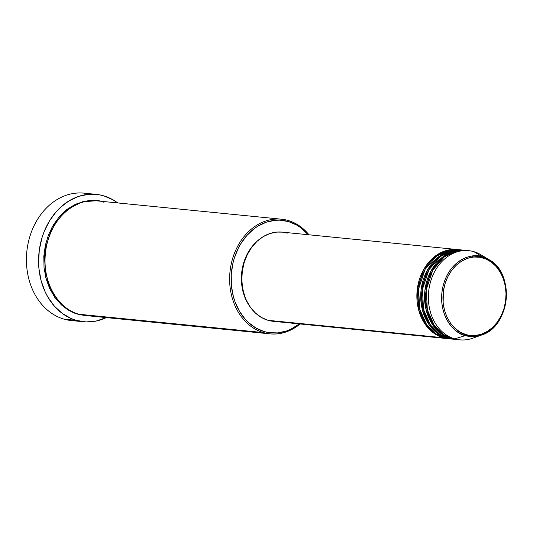 <?xml version="1.0" encoding="UTF-8"?>
<svg xmlns="http://www.w3.org/2000/svg" width="533" height="533" viewBox="0 0 533 533"><rect width="100%" height="100%" fill="white"/><g stroke="black" fill="none" stroke-linecap="round" stroke-linejoin="round"><path stroke-width="0.8" d="M489.174 259.744A40.448 32.306 -84.3 0 1 506.15 299.419A40.448 32.306 -84.3 0 1 481.699 334.984C510.021 326.729 515.318 273.409 489.174 259.744L482.658 256.873A40.448 32.306 -84.3 0 1 489.174 259.744L481.059 254.841A44.812 35.791 95.7 0 0 473.837 251.663L482.658 256.873A1.066 0.633 106.1 0 1 482.911 257.925C492.146 258.958 510.727 276.58 504.898 305.083C498.242 333.352 474.603 338.741 466.049 334.624C456.808 333.591 438.233 315.969 444.056 287.467C450.711 259.198 474.35 253.808 482.911 257.925A1.066 0.633 -73.9 0 0 482.658 256.873C473.87 252.649 449.619 258.185 442.79 287.187C436.807 316.442 455.875 334.517 465.349 335.583A1.066 0.633 -73.9 0 0 466.049 334.624L460.272 332.172L455.042 328.335L450.565 323.264L447 317.162L444.495 310.259L443.143 302.811L443.376 291.265L445.028 283.749L447.813 276.714L451.624 270.431L456.308 265.134L461.698 261.043L467.574 258.298L473.717 257.019L479.887 257.246L485.849 258.971L491.379 262.136L496.256 266.607L500.294 272.216L503.345 278.759L505.284 285.968L506.037 293.57L505.577 301.285L503.925 308.8L501.14 315.836L497.329 322.125L492.645 327.415L487.255 331.506L481.379 334.251L475.236 335.53L469.067 335.304L466.049 334.624A1.066 0.633 106.1 0 1 465.349 335.583A40.448 32.306 -84.3 0 1 442.79 287.187A40.448 32.306 -84.3 0 1 482.658 256.873L473.837 251.663A44.812 35.791 95.7 0 0 429.671 285.242A44.812 35.791 95.7 0 0 454.669 338.855L465.349 335.583L454.669 338.855A44.812 35.791 -84.3 0 1 429.058 288.466A44.812 35.791 -84.3 0 1 468.687 250.67A44.812 35.791 -84.3 0 1 473.837 251.663A44.812 35.791 -84.3 0 1 485.077 257.706M448.959 338.761L443.17 337.715A44.812 35.791 -84.3 0 1 417.559 287.32A44.812 35.791 -84.3 0 1 457.181 249.524A44.812 35.791 -84.3 0 1 457.82 249.597L447.174 250.283L434.808 256.413L423.455 269.938L417.266 289.432L418.512 309.4L425.414 324.584L434.455 333.578L443.17 337.715L268.092 320.32L443.17 337.715A44.812 35.791 -84.3 0 0 448.32 338.708A44.812 35.791 -84.3 0 0 448.959 338.761M452.157 339.088A44.812 35.791 -84.3 0 1 447 338.095L444.442 337.842A44.812 35.791 95.7 0 0 449.599 338.835L452.157 339.088A44.812 35.791 -84.3 0 0 452.797 339.148L444.442 337.842L435.654 333.651L426.547 324.504L419.671 309.06L418.632 288.853L425.141 269.338L436.727 256.053L449.152 250.244L459.739 249.81A44.812 35.791 95.7 0 0 458.46 249.651A44.812 35.791 95.7 0 0 418.838 287.447A44.812 35.791 95.7 0 0 444.442 337.842L451.524 338.961M465.929 335.743L467.394 334.977M466.855 335.97L468.547 335.217L466.855 335.97M455.988 339.468A44.812 35.791 -84.3 0 1 450.838 338.475L448.28 338.222A44.812 35.791 95.7 0 0 453.436 339.215L455.988 339.468A44.812 35.791 -84.3 0 0 456.628 339.528L448.28 338.222L439.492 334.031L430.384 324.89L423.508 309.44L422.469 289.232L428.972 269.718L440.564 256.433L452.99 250.623L463.57 250.19A44.812 35.791 95.7 0 0 462.298 250.03A44.812 35.791 95.7 0 0 422.669 287.827A44.812 35.791 95.7 0 0 448.28 338.222L455.355 339.341M281.457 219.196L96.799 200.854A57.617 46.011 95.7 0 0 45.858 249.451A57.617 46.011 95.7 0 0 78.784 314.237L263.442 332.585L264.308 331.613A56.545 45.158 -84.3 0 1 232.761 263.955A56.545 45.158 -84.3 0 1 288.5 221.581L288.087 220.475A57.617 46.011 95.7 0 0 231.295 263.655A57.617 46.011 95.7 0 0 263.442 332.585A57.617 46.011 -84.3 0 1 230.516 267.793A57.617 46.011 -84.3 0 1 281.457 219.196A57.617 46.011 -84.3 0 1 288.087 220.475A57.617 46.011 -84.3 0 1 308.973 234.8A57.617 46.011 95.7 0 0 288.087 220.475L288.5 221.581L279.752 220.169L275.308 220.282L266.5 222.121L258.065 226.052L254.094 228.757L246.832 235.526L240.709 243.867L238.151 248.531L234.154 258.625L232.761 263.955L231.242 274.935L231.455 285.974L233.394 296.654L234.993 301.725L239.364 311.105L245.16 319.154L248.525 322.585L256.027 328.088L264.308 331.613L268.639 332.585L277.493 332.912L286.308 331.073L290.592 329.361L299.379 323.911A56.545 45.158 -84.3 0 1 264.308 331.613L263.442 332.585L92.156 315.569M96.153 194.358A64.013 51.128 -84.3 0 1 103.522 195.778L98.612 194.672L88.591 194.305L78.618 196.384L69.07 200.841L60.322 207.49L56.358 211.561L49.422 221.008L44.046 231.875L42 237.718L39.315 249.924L38.576 262.449L38.942 268.672L41.141 280.764L45.212 291.984L47.903 297.128L54.459 306.242L62.381 313.504L71.355 318.634L76.132 320.34L86.033 321.932L96.08 321.073L106.307 317.595A64.013 51.128 -84.3 0 1 83.501 321.759A64.013 51.128 -84.3 0 1 76.132 320.34L63.993 319.134L76.132 320.34A64.013 51.128 -84.3 0 1 39.555 248.351A64.013 51.128 -84.3 0 1 96.153 194.358L84.014 193.146A64.013 51.128 95.7 0 0 27.41 247.145A64.013 51.128 95.7 0 0 63.993 319.134A64.013 51.128 -84.3 0 1 28.102 243.388A64.013 51.128 -84.3 0 1 90.044 194.205M84.774 315.449L77.505 314.11L69.063 310.519L61.428 304.916L54.879 297.507L49.669 288.586L46.011 278.493L44.032 267.613L43.813 256.366L45.365 245.18L48.623 234.493L53.467 224.713L59.703 216.211L67.098 209.316L75.373 204.299L84.201 201.347L88.711 200.681L96.16 200.794L82.462 201.747L66.578 209.722L52.041 227.178L44.179 252.236L45.838 277.84L54.719 297.287L66.325 308.807L77.505 314.11L84.774 315.449M447 338.095A44.812 35.791 -84.3 0 1 421.396 287.7A44.812 35.791 -84.3 0 1 461.018 249.904A44.812 35.791 -84.3 0 1 461.658 249.977L451.011 250.663L438.646 256.793L427.286 270.318L421.097 289.812L422.343 309.78L429.252 324.963L438.293 333.958L447 338.095M457.181 249.524L282.11 232.128A44.812 35.791 95.7 0 0 242.488 269.925A44.812 35.791 95.7 0 0 268.092 320.32L261.53 317.528L255.587 313.171L250.497 307.408L246.446 300.465L244.867 296.641L242.662 288.44L241.802 279.792L242.322 271.031L244.201 262.483L247.365 254.481L251.696 247.339L257.026 241.322L263.149 236.665L269.831 233.554L276.814 232.095L282.15 232.135M256.966 241.382A43.746 34.938 95.7 0 0 250.417 307.294L245.913 299.773L243.135 292.111L241.629 283.849L241.462 275.308L242.642 266.82L243.721 262.696L246.812 254.887L251.036 247.912L256.966 241.382M452.111 338.602L443.323 334.411L434.215 325.27L427.339 309.82L426.3 289.612L432.809 270.104L444.395 256.813L456.821 251.003L467.401 250.57A44.812 35.791 95.7 0 0 466.128 250.417A44.812 35.791 95.7 0 0 426.507 288.213A44.812 35.791 95.7 0 0 452.111 338.602L454.669 338.855L452.111 338.602A44.812 35.791 95.7 0 0 457.267 339.594L459.826 339.854A44.812 35.791 -84.3 0 1 454.669 338.855A44.812 35.791 95.7 0 0 472.778 338.195L481.699 334.984A40.448 32.306 -84.3 0 1 465.349 335.583L481.699 334.984M450.838 338.475A44.812 35.791 -84.3 0 1 425.227 288.087A44.812 35.791 -84.3 0 1 464.849 250.283A44.812 35.791 -84.3 0 1 465.489 250.357L454.842 251.043L442.477 257.173L431.124 270.704L424.934 290.192L426.18 310.159L433.082 325.35L442.124 334.338L450.838 338.475M477.275 336.176A44.812 35.791 -84.3 0 1 459.826 339.854M77.472 320.699A64.013 51.128 -84.3 0 1 63.993 319.134A64.013 51.128 95.7 0 0 71.355 320.553L83.501 321.759M103.522 195.778A64.013 51.128 -84.3 0 1 117.7 202.926L112.896 199.762L103.522 195.778M103.429 202.134C90.916 196.111 56.371 203.999 46.644 245.307C38.123 286.974 65.279 312.724 78.784 314.237A57.617 46.011 95.7 0 0 85.407 315.516L270.064 333.865A57.617 46.011 -84.3 0 1 263.442 332.585A57.617 46.011 95.7 0 0 300.112 323.984A57.617 46.011 -84.3 0 1 270.064 333.865M308.241 234.727L300.645 227.618L296.781 225.106L288.5 221.581A56.545 45.158 -84.3 0 1 308.241 234.727M283.829 232.355L287.267 233.128M275.028 321.432L268.092 320.32A44.812 35.791 95.7 0 0 273.249 321.312L448.32 338.708M457.081 250.943L453.703 251.356M453.25 250.563L449.865 250.976M471.805 256.106L473.084 257.079M465.396 334.431L463.95 335.13M472.225 335.61L470.206 336.496M458.46 249.651L461.018 249.904M466.128 250.417L468.687 250.67M462.298 250.03L464.849 250.283M453.556 251.396L457.048 250.95M449.725 251.016L453.217 250.57"/></g></svg>
